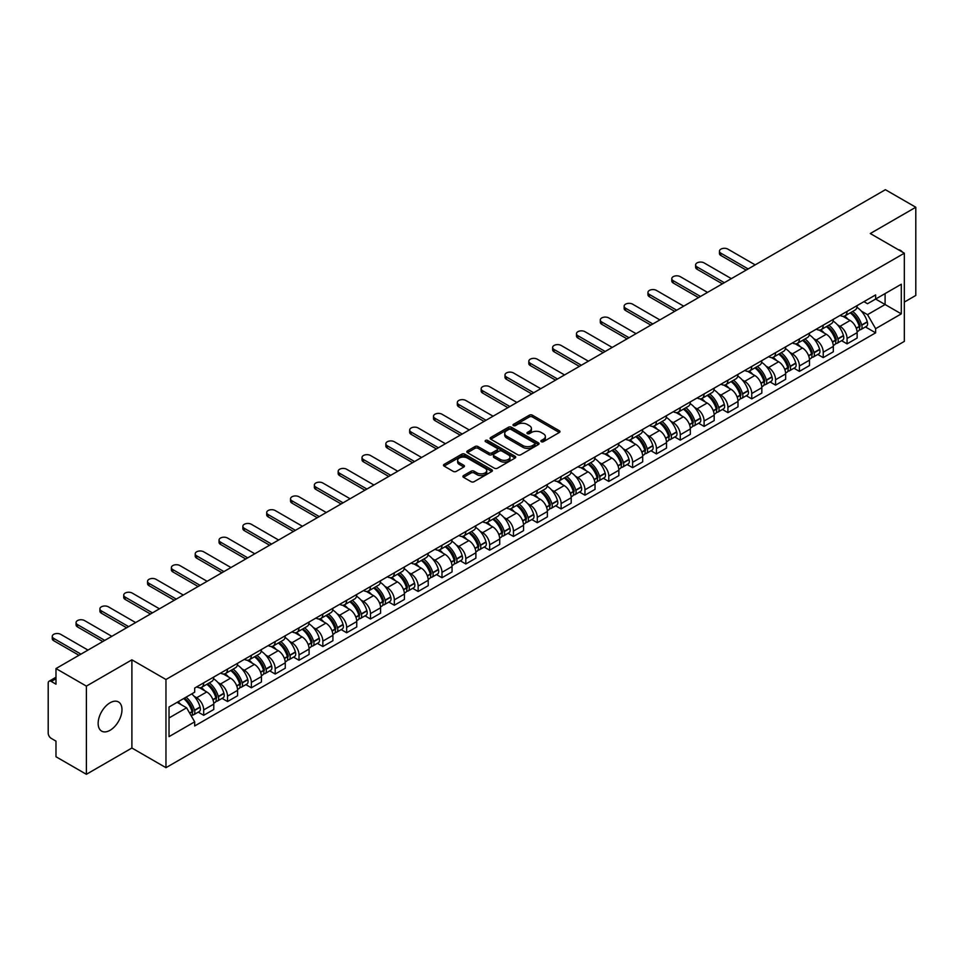 <?xml version="1.0" encoding="UTF-8"?>
<svg xmlns="http://www.w3.org/2000/svg" width="964" height="964" viewBox="0 0 964 964"><rect width="100%" height="100%" fill="white"/><g stroke="black" fill="none" stroke-linecap="round" stroke-linejoin="round"><path stroke-width="1.45" d="M541.31 441.681A1.482 0.856 0 0 0 543.407 441.681L559.337 432.487A2.121 1.229 0 0 0 559.964 431.619A2.121 1.229 0 0 0 559.337 430.751L532.345 415.171A2.121 1.229 0 0 0 529.357 415.171L513.426 424.365A1.482 0.856 0 0 0 512.993 424.967A1.482 0.856 0 0 0 513.426 425.582A1.482 0.856 0 0 0 515.523 425.582L517.584 424.389A6.784 3.916 0 0 1 527.175 424.389L529.429 425.69A6.784 3.916 0 0 1 531.417 428.462A6.784 3.916 0 0 1 529.429 431.221L527.368 432.414A1.482 0.856 0 0 0 526.934 433.029A1.482 0.856 0 0 0 527.368 433.631A1.482 0.856 0 0 0 529.465 433.631L531.526 432.438A6.784 3.916 0 0 1 541.117 432.438L543.371 433.74A6.784 3.916 0 0 1 545.359 436.511A6.784 3.916 0 0 1 543.371 439.283L541.31 440.464A1.482 0.856 0 0 0 540.876 441.078A1.482 0.856 0 0 0 541.31 441.681L541.31 440.464M110.065 730.29A16.846 9.724 120 0 0 121.066 715.445A16.846 9.724 120 0 0 118.488 701.937A16.846 9.724 120 0 0 110.065 702.78A16.846 9.724 120 0 0 99.051 717.626A16.846 9.724 120 0 0 101.642 731.122A16.846 9.724 120 0 0 110.065 730.29M902.34 252.038A16.846 9.724 120 0 0 900.545 250.423A16.846 9.724 120 0 0 898.255 249.676M463.527 475.589A2.121 1.229 0 0 0 462.913 476.457A2.121 1.229 0 0 0 463.527 477.325L471.107 481.687A2.121 1.229 0 0 0 474.107 481.687L491.797 471.48A2.121 1.229 0 0 0 492.411 470.613A2.121 1.229 0 0 0 491.797 469.745L464.805 454.164A2.121 1.229 0 0 0 461.804 454.164L444.115 464.383A2.121 1.229 0 0 0 443.5 465.251A2.121 1.229 0 0 0 444.115 466.106L453.261 471.396A2.121 1.229 0 0 0 456.261 471.396L463.829 467.022A2.121 1.229 0 0 0 464.455 466.154A2.121 1.229 0 0 0 463.829 465.287L459.298 462.672A5.676 3.278 0 0 1 457.635 460.358A5.676 3.278 0 0 1 461.141 457.334A5.676 3.278 0 0 1 467.323 458.045L485.085 468.299A5.676 3.278 0 0 1 486.748 470.613A5.676 3.278 0 0 1 483.241 473.637A5.676 3.278 0 0 1 477.06 472.926L474.107 471.215A2.121 1.229 0 0 0 471.107 471.215L463.527 475.589L463.527 477.325M165.965 679.5L131.899 659.834L86.386 686.115L55.984 668.558L885.398 189.703L915.8 207.248L870.287 233.529L904.34 253.195L165.965 679.5L165.965 767.681L904.34 341.389L904.34 253.195M517.728 454.767A2.121 1.229 0 0 0 520.729 454.767L538.418 444.561A2.121 1.229 0 0 0 539.045 443.693A2.121 1.229 0 0 0 538.418 442.825L511.438 427.245A2.121 1.229 0 0 0 508.438 427.245L490.748 437.463A2.121 1.229 0 0 0 490.122 438.331A2.121 1.229 0 0 0 490.748 439.186L517.728 454.767M486.169 442.006A1.482 0.856 0 0 1 487.676 442.211L487.676 440.452L515.113 456.285A2.121 1.229 0 0 1 515.728 457.153A2.121 1.229 0 0 1 515.113 458.021L497.412 468.227A2.121 1.229 0 0 1 494.424 468.227L467.432 452.646L467.432 450.923A2.121 1.229 0 0 0 466.805 451.791A2.121 1.229 0 0 0 467.432 452.646M467.432 450.923L474.999 446.549A2.121 1.229 0 0 1 477.999 446.549L488.941 452.863A2.121 1.229 0 0 0 491.941 452.863L496.966 449.971A2.121 1.229 0 0 0 497.593 449.103A2.121 1.229 0 0 0 496.966 448.236L485.567 441.657A1.482 0.856 0 0 1 485.133 441.054A1.482 0.856 0 0 1 486.049 440.259A1.482 0.856 0 0 1 487.676 440.452M86.386 686.115L86.386 774.297L55.984 756.752L55.984 741.135L51.261 738.4A4.326 2.494 -120 0 1 48.2 733.11L48.2 683.199A4.326 2.494 -120 0 1 49.092 681.223L55.984 677.246M904.34 302.057L915.8 295.442L915.8 207.248M86.386 774.297L131.899 748.016L165.965 767.681M55.984 668.558L55.984 684.175L51.261 681.44A4.326 2.494 -120 0 0 49.092 681.223M847.067 311.396A9.941 5.736 60 0 1 845.006 315.867L855.092 310.047A9.941 5.736 -120 0 0 857.141 305.576M837.499 324.832L840.042 326.302A9.941 5.736 60 0 1 847.067 338.472L857.141 332.652A9.941 5.736 -120 0 0 850.115 320.482L842.898 316.325M857.141 332.652L857.141 338.039L847.067 343.859L841.596 340.702M845.006 315.867A9.941 5.736 60 0 1 840.114 315.409M847.067 338.472L847.067 343.859M823.232 325.157A9.941 5.736 60 0 1 821.183 329.616L831.257 323.796A9.941 5.736 -120 0 0 833.318 319.337M817.773 354.451L823.232 357.608L833.318 351.788L833.318 346.413A9.941 5.736 -120 0 0 826.293 334.243L819.075 330.074M821.183 329.616A9.941 5.736 60 0 1 816.291 329.17M813.664 338.593L816.207 340.063A9.941 5.736 60 0 1 823.232 352.234L823.232 357.608M799.409 338.918A9.941 5.736 60 0 1 797.349 343.377L807.434 337.557A9.941 5.736 -120 0 0 809.483 333.098M793.938 368.212L799.409 371.369L809.483 365.549L809.483 360.174A9.941 5.736 -120 0 0 802.458 348.004L795.252 343.835M797.349 343.377A9.941 5.736 60 0 1 792.456 342.931M789.841 352.354L792.384 353.824A9.941 5.736 60 0 1 799.409 365.995L799.409 371.369M775.574 352.667A9.941 5.736 60 0 1 773.526 357.138L783.599 351.318A9.941 5.736 -120 0 0 785.66 346.847M770.116 381.973L775.574 385.13L785.66 379.31L785.66 373.924A9.941 5.736 -120 0 0 778.635 361.753L771.417 357.596M773.526 357.138A9.941 5.736 60 0 1 768.633 356.68M766.006 366.115L768.549 367.573A9.941 5.736 60 0 1 775.574 379.744L775.574 385.13M751.751 366.428A9.941 5.736 60 0 1 749.691 370.887L759.777 365.067A9.941 5.736 -120 0 0 761.837 360.608M746.281 395.722L751.751 398.879L761.837 393.059L761.837 387.685A9.941 5.736 -120 0 0 754.8 375.514L747.594 371.345M749.691 370.887A9.941 5.736 60 0 1 744.798 370.441M742.184 379.864L744.726 381.334A9.941 5.736 60 0 1 751.751 393.505L751.751 398.879M727.916 380.19A9.941 5.736 60 0 1 725.868 384.648L735.942 378.828A9.941 5.736 -120 0 0 738.002 374.369M722.458 409.483L727.916 412.64L738.002 406.82L738.002 401.446A9.941 5.736 -120 0 0 730.977 389.275L723.759 385.106M725.868 384.648A9.941 5.736 60 0 1 720.976 384.202M718.349 393.625L720.891 395.095A9.941 5.736 60 0 1 727.916 407.266L727.916 412.64M704.094 393.951A9.941 5.736 60 0 1 702.033 398.409L712.119 392.589A9.941 5.736 -120 0 0 714.179 388.131M698.623 423.244L704.094 426.401L714.179 420.581L714.179 415.195A9.941 5.736 -120 0 0 707.154 403.024L699.936 398.867M702.033 398.409A9.941 5.736 60 0 1 697.141 397.951M694.526 407.386L697.068 408.844A9.941 5.736 60 0 1 704.094 421.015L704.094 426.401M680.259 407.7A9.941 5.736 60 0 1 678.21 412.158L688.284 406.338A9.941 5.736 -120 0 0 690.345 401.88M674.8 436.993L680.271 440.15L690.345 434.33L690.345 428.956A9.941 5.736 -120 0 0 683.319 416.785L676.101 412.616M678.21 412.158A9.941 5.736 60 0 1 673.318 411.712M670.691 421.135L673.234 422.606A9.941 5.736 60 0 1 680.271 434.776L680.271 440.15M656.436 421.461A9.941 5.736 60 0 1 654.375 425.919L664.461 420.099A9.941 5.736 -120 0 0 666.522 415.641M650.965 450.754L656.436 453.911L666.522 448.091L666.522 442.717A9.941 5.736 -120 0 0 659.496 430.547L652.279 426.377M654.375 425.919A9.941 5.736 60 0 1 649.483 425.473M646.868 434.897L649.411 436.367A9.941 5.736 60 0 1 656.436 448.537L656.436 453.911M632.613 435.222A9.941 5.736 60 0 1 630.552 439.68L640.626 433.86A9.941 5.736 -120 0 0 642.687 429.402M627.142 464.515L632.613 467.673L642.687 461.852L642.687 456.466A9.941 5.736 -120 0 0 635.662 444.296L628.444 440.138M630.552 439.68A9.941 5.736 60 0 1 625.66 439.235M623.045 448.658L625.576 450.116A9.941 5.736 60 0 1 632.613 462.286L632.613 467.673M608.778 448.971A9.941 5.736 60 0 1 606.718 453.429L616.803 447.609A9.941 5.736 -120 0 0 618.864 443.151M603.307 478.277L608.778 481.422L618.864 475.601L618.864 470.227A9.941 5.736 -120 0 0 611.839 458.057L604.621 453.887M606.718 453.429A9.941 5.736 60 0 1 601.825 452.984M599.21 462.407L601.753 463.877A9.941 5.736 60 0 1 608.778 476.047L608.778 481.422M584.955 462.732A9.941 5.736 60 0 1 582.895 467.191L592.968 461.37A9.941 5.736 -120 0 0 595.029 456.912M579.485 492.026L584.955 495.183L595.029 489.363L595.029 483.988A9.941 5.736 -120 0 0 588.004 471.818L580.786 467.648M582.895 467.191A9.941 5.736 60 0 1 578.002 466.745M575.388 476.168L577.93 477.638A9.941 5.736 60 0 1 584.955 489.808L584.955 495.183M561.12 476.493A9.941 5.736 60 0 1 559.06 480.952L569.146 475.132A9.941 5.736 -120 0 0 571.206 470.673M555.662 505.787L561.12 508.944L571.206 503.124L571.206 497.737A9.941 5.736 -120 0 0 564.181 485.567L556.963 481.41M559.06 480.952A9.941 5.736 60 0 1 554.167 480.506M551.553 489.929L554.095 491.387A9.941 5.736 60 0 1 561.12 503.557L561.12 508.944M537.297 490.242A9.941 5.736 60 0 1 535.237 494.701L545.323 488.881A9.941 5.736 -120 0 0 547.371 484.422M531.827 519.548L537.297 522.693L547.371 516.873L547.371 511.498A9.941 5.736 -120 0 0 540.346 499.328L533.128 495.159M535.237 494.701A9.941 5.736 60 0 1 530.345 494.255M527.73 503.678L530.272 505.148A9.941 5.736 60 0 1 537.297 517.319L537.297 522.693M513.463 504.003A9.941 5.736 60 0 1 511.402 508.462L521.488 502.642A9.941 5.736 -120 0 0 523.548 498.183M508.004 533.297L513.463 536.454L523.548 530.634L523.548 525.26A9.941 5.736 -120 0 0 516.523 513.089L509.305 508.92M511.402 508.462A9.941 5.736 60 0 1 506.522 508.016M503.895 517.439L506.437 518.909A9.941 5.736 60 0 1 513.463 531.08L513.463 536.454M489.64 517.764A9.941 5.736 60 0 1 487.579 522.223L497.665 516.403A9.941 5.736 -120 0 0 499.714 511.944M484.169 547.058L489.64 550.215L499.714 544.395L499.714 539.009A9.941 5.736 -120 0 0 492.688 526.838L485.482 522.681M487.579 522.223A9.941 5.736 60 0 1 482.687 521.777M480.072 531.2L482.615 532.658A9.941 5.736 60 0 1 489.64 544.829L489.64 550.215M465.805 531.513A9.941 5.736 60 0 1 463.756 535.972L473.83 530.152A9.941 5.736 -120 0 0 475.891 525.693M460.346 560.819L465.805 563.976L475.891 558.156L475.891 552.77A9.941 5.736 -120 0 0 468.866 540.599L461.648 536.43M463.756 535.972A9.941 5.736 60 0 1 458.864 535.526M456.237 544.949L458.78 546.419A9.941 5.736 60 0 1 465.805 558.59L465.805 563.976M441.982 545.275A9.941 5.736 60 0 1 439.921 549.733L450.007 543.913A9.941 5.736 -120 0 0 452.056 539.454M436.511 574.568L441.982 577.725L452.056 571.905L452.056 566.531A9.941 5.736 -120 0 0 445.031 554.36L437.825 550.191M439.921 549.733A9.941 5.736 60 0 1 435.029 549.287M432.414 558.71L434.957 560.18A9.941 5.736 60 0 1 441.982 572.351L441.982 577.725M418.147 559.036A9.941 5.736 60 0 1 416.099 563.494L426.172 557.674A9.941 5.736 -120 0 0 428.233 553.216M412.688 588.329L418.147 591.486L428.233 585.666L428.233 580.28A9.941 5.736 -120 0 0 421.208 568.109L413.99 563.952M416.099 563.494A9.941 5.736 60 0 1 411.206 563.048M408.579 572.471L411.122 573.929A9.941 5.736 60 0 1 418.147 586.1L418.147 591.486M394.324 572.785A9.941 5.736 60 0 1 392.264 577.255L402.349 571.423A9.941 5.736 -120 0 0 404.41 566.965M388.853 602.09L394.324 605.247L404.41 599.427L404.41 594.041A9.941 5.736 -120 0 0 397.373 581.87L390.167 577.701M392.264 577.255A9.941 5.736 60 0 1 387.371 576.797M384.757 586.22L387.299 587.691A9.941 5.736 60 0 1 394.324 599.861L394.324 605.247M370.489 586.546A9.941 5.736 60 0 1 368.441 591.004L378.515 585.184A9.941 5.736 -120 0 0 380.575 580.726M365.031 615.839L370.489 618.996L380.575 613.176L380.575 607.802A9.941 5.736 -120 0 0 373.55 595.632L366.332 591.462M368.441 591.004A9.941 5.736 60 0 1 363.548 590.558M360.922 599.982L363.464 601.452A9.941 5.736 60 0 1 370.489 613.622L370.489 618.996M346.666 600.307A9.941 5.736 60 0 1 344.606 604.765L354.692 598.945A9.941 5.736 -120 0 0 356.752 594.487M341.196 629.6L346.666 632.758L356.752 626.937L356.752 621.551A9.941 5.736 -120 0 0 349.727 609.393L342.509 605.223M344.606 604.765A9.941 5.736 60 0 1 339.714 604.32M337.099 613.743L339.641 615.213A9.941 5.736 60 0 1 346.666 627.371L346.666 632.758M322.844 614.056A9.941 5.736 60 0 1 320.783 618.526L330.857 612.706A9.941 5.736 -120 0 0 332.917 608.236M317.373 643.362L322.844 646.519L332.917 640.699L332.917 635.312A9.941 5.736 -120 0 0 325.892 623.142L318.674 618.972M320.783 618.526A9.941 5.736 60 0 1 315.891 618.069M313.276 627.492L315.806 628.962A9.941 5.736 60 0 1 322.844 641.132L322.844 646.519M299.009 627.817A9.941 5.736 60 0 1 296.948 632.276L307.034 626.455A9.941 5.736 -120 0 0 309.095 621.997M293.538 657.111L299.009 660.268L309.095 654.448L309.095 649.073A9.941 5.736 -120 0 0 302.069 636.903L294.851 632.733M296.948 632.276A9.941 5.736 60 0 1 292.056 631.83M289.441 641.253L291.984 642.723A9.941 5.736 60 0 1 299.009 654.893L299.009 660.268M275.186 641.578A9.941 5.736 60 0 1 273.125 646.037L283.199 640.216A9.941 5.736 -120 0 0 285.26 635.758M269.715 670.872L275.186 674.029L285.26 668.209L285.26 662.834A9.941 5.736 -120 0 0 278.235 650.664L271.017 646.495M273.125 646.037A9.941 5.736 60 0 1 268.233 645.591M265.618 655.014L268.161 656.484A9.941 5.736 60 0 1 275.186 668.654L275.186 674.029M251.351 655.327A9.941 5.736 60 0 1 249.29 659.798L259.376 653.978A9.941 5.736 -120 0 0 261.437 649.507M245.88 684.633L251.351 687.79L261.437 681.97L261.437 676.583A9.941 5.736 -120 0 0 254.412 664.413L247.194 660.256M249.29 659.798A9.941 5.736 60 0 1 244.398 659.34M241.783 668.763L244.326 670.233A9.941 5.736 60 0 1 251.351 682.404L251.351 687.79M227.528 669.088A9.941 5.736 60 0 1 225.468 673.547L235.553 667.727A9.941 5.736 -120 0 0 237.602 663.268M222.057 698.382L227.528 701.539L237.602 695.719L237.602 690.345A9.941 5.736 -120 0 0 230.577 678.174L223.359 674.005M225.468 673.547A9.941 5.736 60 0 1 220.575 673.101M217.96 682.524L220.503 683.994A9.941 5.736 60 0 1 227.528 696.165L227.528 701.539M203.693 682.849A9.941 5.736 60 0 1 201.633 687.308L211.719 681.488A9.941 5.736 -120 0 0 213.779 677.029M198.235 712.143L203.693 715.3L213.779 709.48L213.779 704.106A9.941 5.736 -120 0 0 206.754 691.935L199.536 687.766M201.633 687.308A9.941 5.736 60 0 1 196.74 686.862M194.126 696.285L196.668 697.755A9.941 5.736 60 0 1 203.693 709.926L203.693 715.3M863.937 301.66L867.528 303.732L901.292 284.235L885.097 293.586L885.097 304.528L867.528 314.662L861.322 311.083M169.025 717.951L186.594 707.805L194.68 721.831L169.025 736.641L169.025 707.01L194.68 692.2L194.68 688.055L875.625 294.912L875.625 299.057L901.292 313.866L875.625 328.688L867.528 314.662M901.292 284.235L901.292 313.866M194.68 721.831L194.68 725.976L875.625 332.833L875.625 328.688M131.899 659.834L131.899 748.016M186.594 707.805L177.123 702.334M865.431 326.941L875.625 332.833M541.901 441.886L543.371 441.042A6.784 3.916 0 0 0 545.359 438.271L545.359 436.511M531.417 428.462L531.417 430.221A6.784 3.916 0 0 1 529.429 432.993L527.959 433.836M559.313 432.499L532.345 416.93A2.121 1.229 0 0 0 529.357 416.93L514.017 425.787M538.418 442.825L538.418 444.561L511.438 429.004A2.121 1.229 0 0 0 508.438 429.004L490.772 439.21M534.671 444.296A1.482 0.856 0 0 0 535.104 443.693A1.482 0.856 0 0 0 534.671 443.091L510.98 429.414A1.482 0.856 0 0 0 508.884 429.414L506.715 430.667A6.784 3.916 0 0 0 504.726 433.439A6.784 3.916 0 0 0 506.715 436.21L522.91 445.549A6.784 3.916 0 0 0 532.502 445.549L534.671 444.296L534.671 446.067A1.482 0.856 0 0 0 535.104 445.452L535.104 443.693M504.726 433.439L504.726 435.198A6.784 3.916 0 0 0 506.715 437.969L506.715 436.21M534.671 446.067L532.502 447.32A6.784 3.916 0 0 1 522.91 447.32L506.715 437.969M467.456 452.67L474.999 448.308L474.999 446.549M497.593 449.103L497.593 450.863A2.121 1.229 0 0 1 496.966 451.73L491.941 454.634A2.121 1.229 0 0 1 488.941 454.634L477.999 448.308A2.121 1.229 0 0 0 474.999 448.308M487.676 442.211L515.077 458.033M500.304 459.43A5.676 3.278 0 0 0 506.486 460.129A5.676 3.278 0 0 0 509.98 457.105A5.676 3.278 0 0 0 508.329 454.791L502.063 451.176A2.121 1.229 0 0 0 499.063 451.176L494.038 454.08A2.121 1.229 0 0 0 493.423 454.948A2.121 1.229 0 0 0 494.038 455.815L500.304 459.43L500.304 461.19A5.676 3.278 0 0 0 506.486 461.901A5.676 3.278 0 0 0 509.98 458.876L509.98 457.105M493.423 454.948L493.423 456.707A2.121 1.229 0 0 0 494.038 457.575L494.038 455.815M500.304 461.19L494.038 457.575M486.748 470.613L486.748 472.372A5.676 3.278 0 0 1 483.241 475.397A5.676 3.278 0 0 1 477.06 474.698L474.107 472.987A2.121 1.229 0 0 0 471.107 472.987L463.564 477.337M457.635 460.358L457.635 462.118A5.676 3.278 0 0 0 459.298 464.431L459.298 462.672M463.805 467.034L459.298 464.431M491.761 471.492L464.805 455.924A2.121 1.229 0 0 0 461.804 455.924L444.139 466.13M850.814 312.505A13.604 7.857 60 0 1 850.887 312.553A13.604 7.857 60 0 1 859.84 324.76L859.912 325.037A2.651 1.53 60 0 1 859.502 327.121A2.651 1.53 60 0 1 859.442 327.145M755.186 264.883L727.916 249.146A4.965 2.868 -0 0 0 722.506 248.519A4.965 2.868 -0 0 0 719.445 251.17A4.965 2.868 -0 0 0 720.891 253.195L720.891 255.496A4.965 2.868 180 0 1 719.445 253.46L719.445 251.17M850.224 312.854A16.412 9.483 60 0 1 859.237 326.398L859.322 326.676A5.459 3.145 60 0 1 858.454 330.965L857.104 331.749M859.394 329.76A5.459 3.145 -120 0 0 860.9 329.555A5.459 3.145 -120 0 0 861.768 325.266L861.683 324.988A16.412 9.483 -120 0 0 852.658 311.444M856.936 307.323A16.412 9.483 60 0 1 867.263 321.771L867.335 322.048A5.459 3.145 60 0 1 866.479 326.338L860.9 329.555M746.172 270.089L720.891 255.496M844.621 316.047A16.412 9.483 60 0 1 848.043 319.289M748.16 268.944L720.891 253.195M856.032 319.313L858.129 320.518M826.991 326.266A13.604 7.857 60 0 1 827.052 326.302A13.604 7.857 60 0 1 836.005 338.521L836.089 338.798A2.651 1.53 60 0 1 835.668 340.882A2.651 1.53 60 0 1 835.607 340.907M731.363 278.644L704.094 262.895A4.965 2.868 -0 0 0 698.683 262.28A4.965 2.868 -0 0 0 695.61 264.931A4.965 2.868 -0 0 0 697.068 266.956L697.068 269.245A4.965 2.868 180 0 1 695.61 267.221L695.61 264.931M826.389 326.615A16.412 9.483 60 0 1 835.414 340.159L835.499 340.437A5.459 3.145 60 0 1 834.631 344.714L833.27 345.498M835.559 343.509A5.459 3.145 -120 0 0 837.077 343.305A5.459 3.145 -120 0 0 837.933 339.027L837.861 338.75A16.412 9.483 -120 0 0 828.835 325.193M833.113 321.084A16.412 9.483 60 0 1 843.428 335.52L843.512 335.809A5.459 3.145 60 0 1 842.644 340.087L837.077 343.305M722.349 283.838L697.068 269.245M820.786 329.808A16.412 9.483 60 0 1 824.22 333.05M724.338 282.693L697.068 266.956M832.197 333.074L834.294 334.279M803.157 340.027A13.604 7.857 60 0 1 803.229 340.063A13.604 7.857 60 0 1 812.182 352.27L812.266 352.559A2.651 1.53 60 0 1 811.845 354.632A2.651 1.53 60 0 1 811.784 354.668M707.528 292.393L680.271 276.656A4.965 2.868 -0 0 0 674.848 276.029A4.965 2.868 -0 0 0 671.788 278.68A4.965 2.868 -0 0 0 673.234 280.717L673.234 283.006A4.965 2.868 180 0 1 671.788 280.982L671.788 278.68M802.566 340.364A16.412 9.483 60 0 1 811.58 353.909L811.664 354.198A5.459 3.145 60 0 1 810.808 358.475L809.447 359.259M811.736 357.27A5.459 3.145 -120 0 0 813.242 357.066A5.459 3.145 -120 0 0 814.11 352.788L814.026 352.499A16.412 9.483 -120 0 0 805 338.954M809.278 334.845A16.412 9.483 60 0 1 819.605 349.281L819.689 349.571A5.459 3.145 60 0 1 818.822 353.848L813.242 357.066M698.514 297.599L673.234 283.006M796.963 343.57A16.412 9.483 60 0 1 800.385 346.799M700.503 296.454L673.234 280.717M808.374 346.823L810.471 348.04M779.334 353.776A13.604 7.857 60 0 1 779.394 353.824A13.604 7.857 60 0 1 788.347 366.031L788.432 366.308A2.651 1.53 60 0 1 788.01 368.393A2.651 1.53 60 0 1 787.95 368.429M683.705 306.154L656.436 290.417A4.965 2.868 -0 0 0 651.025 289.79A4.965 2.868 -0 0 0 647.953 292.441A4.965 2.868 -0 0 0 649.411 294.466L649.411 296.767A4.965 2.868 180 0 1 647.953 294.731L647.953 292.441M778.731 354.125A16.412 9.483 60 0 1 787.757 367.67L787.841 367.947A5.459 3.145 60 0 1 786.973 372.237L785.624 373.02M787.901 371.032A5.459 3.145 -120 0 0 789.42 370.827A5.459 3.145 -120 0 0 790.275 366.537L790.203 366.26A16.412 9.483 -120 0 0 781.177 352.716M785.455 348.594A16.412 9.483 60 0 1 795.77 363.042L795.854 363.32A5.459 3.145 60 0 1 794.999 367.609L789.42 370.827M674.692 311.36L649.411 296.767M773.14 357.319A16.412 9.483 60 0 1 776.562 360.56M676.68 310.215L649.411 294.466M784.539 360.584L786.636 361.789M755.499 367.537A13.604 7.857 60 0 1 755.571 367.573A13.604 7.857 60 0 1 764.524 379.792L764.609 380.069A2.651 1.53 60 0 1 764.187 382.154A2.651 1.53 60 0 1 764.127 382.178M659.87 319.915L632.613 304.166A4.965 2.868 -0 0 0 627.19 303.552A4.965 2.868 -0 0 0 624.13 306.203A4.965 2.868 -0 0 0 625.576 308.227L625.576 310.516A4.965 2.868 180 0 1 624.13 308.492L624.13 306.203M754.908 367.887A16.412 9.483 60 0 1 763.922 381.431L764.006 381.708A5.459 3.145 60 0 1 763.151 385.998L761.789 386.769M764.078 384.781A5.459 3.145 -120 0 0 765.585 384.576A5.459 3.145 -120 0 0 766.452 380.298L766.368 380.021A16.412 9.483 -120 0 0 757.355 366.465M761.62 362.356A16.412 9.483 60 0 1 771.947 376.791L772.031 377.081A5.459 3.145 60 0 1 771.164 381.358L765.585 384.576M650.857 325.109L625.576 310.516M749.305 371.08A16.412 9.483 60 0 1 752.739 374.321M652.845 323.964L625.576 308.227M760.716 374.345L762.813 375.55M731.676 381.298A13.604 7.857 60 0 1 731.736 381.334A13.604 7.857 60 0 1 740.689 393.541L740.774 393.83A2.651 1.53 60 0 1 740.352 395.903A2.651 1.53 60 0 1 740.292 395.939M636.047 333.664L608.778 317.927A4.965 2.868 -0 0 0 603.368 317.301A4.965 2.868 -0 0 0 600.295 319.952A4.965 2.868 -0 0 0 601.753 321.988L601.753 324.278A4.965 2.868 180 0 1 600.295 322.253L600.295 319.952M731.074 381.636A16.412 9.483 60 0 1 740.099 395.18L740.183 395.469A5.459 3.145 60 0 1 739.316 399.747L737.966 400.53M740.256 398.542A5.459 3.145 -120 0 0 741.762 398.337A5.459 3.145 -120 0 0 742.617 394.059L742.545 393.77A16.412 9.483 -120 0 0 733.52 380.226M737.797 376.117A16.412 9.483 60 0 1 748.112 390.553L748.197 390.842A5.459 3.145 60 0 1 747.341 395.12L741.762 398.337M627.034 338.87L601.753 324.278M725.482 384.841A16.412 9.483 60 0 1 728.904 388.07M629.022 337.725L601.753 321.988M736.894 388.094L738.978 389.311M707.841 395.047A13.604 7.857 60 0 1 707.913 395.095A13.604 7.857 60 0 1 716.867 407.302L716.951 407.591A2.651 1.53 60 0 1 716.529 409.664A2.651 1.53 60 0 1 716.469 409.7M612.212 347.426L584.955 331.688A4.965 2.868 -0 0 0 579.533 331.062A4.965 2.868 -0 0 0 576.472 333.713A4.965 2.868 -0 0 0 577.93 335.737L577.93 338.039A4.965 2.868 180 0 1 576.472 336.002L576.472 333.713M707.251 395.397A16.412 9.483 60 0 1 716.276 408.941L716.348 409.218A5.459 3.145 60 0 1 715.493 413.508L714.131 414.291M716.421 412.303A5.459 3.145 -120 0 0 717.927 412.098A5.459 3.145 -120 0 0 718.795 407.808L718.71 407.531A16.412 9.483 -120 0 0 709.697 393.987M713.963 389.866A16.412 9.483 60 0 1 724.289 404.314L724.374 404.591A5.459 3.145 60 0 1 723.506 408.881L717.927 412.098M603.199 352.631L577.93 338.039M701.647 398.602A16.412 9.483 60 0 1 705.082 401.831M605.187 351.486L577.93 335.737M713.059 401.855L715.155 403.06M684.018 408.808A13.604 7.857 60 0 1 684.079 408.844A13.604 7.857 60 0 1 693.044 421.063L693.116 421.34A2.651 1.53 60 0 1 692.706 423.425A2.651 1.53 60 0 1 692.646 423.449M588.389 361.187L561.12 345.437A4.965 2.868 -0 0 0 555.71 344.823A4.965 2.868 -0 0 0 552.637 347.474A4.965 2.868 -0 0 0 554.095 349.498L554.095 351.788A4.965 2.868 180 0 1 552.637 349.763L552.637 347.474M683.416 409.158A16.412 9.483 60 0 1 692.441 422.702L692.526 422.979A5.459 3.145 60 0 1 691.658 427.269L690.308 428.052M692.598 426.052A5.459 3.145 -120 0 0 694.104 425.847A5.459 3.145 -120 0 0 694.972 421.569L694.887 421.292A16.412 9.483 -120 0 0 685.862 407.748M690.14 403.627A16.412 9.483 60 0 1 700.466 418.075L700.539 418.352A5.459 3.145 60 0 1 699.683 422.63L694.104 425.847M579.376 366.38L554.095 351.788M677.825 412.351A16.412 9.483 60 0 1 681.247 415.592M581.364 365.236L554.095 349.498M689.236 415.617L691.321 416.822M660.183 422.569A13.604 7.857 60 0 1 660.256 422.606A13.604 7.857 60 0 1 669.209 434.812L669.293 435.101A2.651 1.53 60 0 1 668.871 437.174A2.651 1.53 60 0 1 668.811 437.21M564.555 374.936L537.297 359.198A4.965 2.868 -0 0 0 531.875 358.572A4.965 2.868 -0 0 0 528.814 361.223A4.965 2.868 -0 0 0 530.272 363.259L530.272 365.549A4.965 2.868 180 0 1 528.814 363.524L528.814 361.223M659.593 422.907A16.412 9.483 60 0 1 668.618 436.451L668.691 436.74A5.459 3.145 60 0 1 667.835 441.018L666.473 441.801M668.763 439.813A5.459 3.145 -120 0 0 670.281 439.608A5.459 3.145 -120 0 0 671.137 435.33L671.052 435.041A16.412 9.483 -120 0 0 662.039 421.497M666.317 417.388A16.412 9.483 60 0 1 676.632 431.824L676.716 432.113A5.459 3.145 60 0 1 675.848 436.391L670.281 439.608M555.541 380.141L530.272 365.549M653.99 426.112A16.412 9.483 60 0 1 657.424 429.342M557.529 378.997L530.272 363.259M665.401 429.366L667.498 430.583M636.361 436.318A13.604 7.857 60 0 1 636.421 436.367A13.604 7.857 60 0 1 645.386 448.573L645.458 448.863A2.651 1.53 60 0 1 645.049 450.935A2.651 1.53 60 0 1 644.988 450.971M540.732 388.697L513.463 372.96A4.965 2.868 -0 0 0 508.052 372.333A4.965 2.868 -0 0 0 504.979 374.984A4.965 2.868 -0 0 0 506.437 377.008L506.437 379.31A4.965 2.868 180 0 1 504.979 377.273L504.979 374.984M635.758 436.668A16.412 9.483 60 0 1 644.783 450.212L644.868 450.501A5.459 3.145 60 0 1 644 454.779L642.651 455.562M644.94 453.574A5.459 3.145 -120 0 0 646.446 453.369A5.459 3.145 -120 0 0 647.314 449.079L647.23 448.802A16.412 9.483 -120 0 0 638.204 435.258M642.482 431.137A16.412 9.483 60 0 1 652.809 445.585L652.881 445.862A5.459 3.145 60 0 1 652.026 450.152L646.446 453.369M531.718 393.902L506.437 379.31M630.167 439.873A16.412 9.483 60 0 1 633.589 443.103M533.707 392.758L506.437 377.008M641.578 443.127L643.663 444.332M612.526 450.08A13.604 7.857 60 0 1 612.598 450.116A13.604 7.857 60 0 1 621.551 462.334L621.635 462.612A2.651 1.53 60 0 1 621.214 464.696A2.651 1.53 60 0 1 621.153 464.72M516.897 402.458L489.64 386.709A4.965 2.868 -0 0 0 484.217 386.094A4.965 2.868 -0 0 0 481.157 388.745A4.965 2.868 -0 0 0 482.615 390.769L482.615 393.059A4.965 2.868 180 0 1 481.157 391.035L481.157 388.745M611.935 450.429A16.412 9.483 60 0 1 620.961 463.973L621.033 464.25A5.459 3.145 60 0 1 620.177 468.54L618.816 469.323M621.105 467.323A5.459 3.145 -120 0 0 622.624 467.118A5.459 3.145 -120 0 0 623.479 462.841L623.395 462.563A16.412 9.483 -120 0 0 614.381 449.019M618.659 444.898A16.412 9.483 60 0 1 628.974 459.346L629.058 459.623A5.459 3.145 60 0 1 628.191 463.901L622.624 467.118M507.895 407.664L482.615 393.059M606.332 453.622A16.412 9.483 60 0 1 609.766 456.864M509.872 406.507L482.615 390.769M617.743 456.888L619.84 458.093M588.703 463.841A13.604 7.857 60 0 1 588.775 463.877A13.604 7.857 60 0 1 597.728 476.096L597.801 476.373A2.651 1.53 60 0 1 597.391 478.445A2.651 1.53 60 0 1 597.331 478.481M493.074 416.207L465.805 400.47A4.965 2.868 -0 0 0 460.394 399.855A4.965 2.868 -0 0 0 457.322 402.494A4.965 2.868 -0 0 0 458.78 404.531L458.78 406.82A4.965 2.868 180 0 1 457.322 404.796L457.322 402.494M588.1 464.178A16.412 9.483 60 0 1 597.126 477.722L597.21 478.011A5.459 3.145 60 0 1 596.342 482.289L594.993 483.072M597.282 481.084A5.459 3.145 -120 0 0 598.789 480.879A5.459 3.145 -120 0 0 599.656 476.602L599.572 476.312A16.412 9.483 -120 0 0 590.546 462.768M594.824 458.659A16.412 9.483 60 0 1 605.151 473.095L605.223 473.384A5.459 3.145 60 0 1 604.368 477.662L598.789 480.879M484.061 421.413L458.78 406.82M582.509 467.383A16.412 9.483 60 0 1 585.931 470.613M486.049 420.268L458.78 404.531M593.92 470.637L596.005 471.854M564.868 477.59A13.604 7.857 60 0 1 564.94 477.638A13.604 7.857 60 0 1 573.893 489.845L573.978 490.134A2.651 1.53 60 0 1 573.556 492.206A2.651 1.53 60 0 1 573.496 492.243M469.239 429.968L441.982 414.231A4.965 2.868 -0 0 0 436.572 413.604A4.965 2.868 -0 0 0 433.499 416.255A4.965 2.868 -0 0 0 434.957 418.28L434.957 420.581A4.965 2.868 180 0 1 433.499 418.545L433.499 416.255M564.277 477.939A16.412 9.483 60 0 1 573.303 491.483L573.375 491.773A5.459 3.145 60 0 1 572.52 496.05L571.158 496.834M573.447 494.845A5.459 3.145 -120 0 0 574.966 494.64A5.459 3.145 -120 0 0 575.821 490.351L575.749 490.074A16.412 9.483 -120 0 0 566.724 476.529M571.001 472.408A16.412 9.483 60 0 1 581.316 486.856L581.4 487.133A5.459 3.145 60 0 1 580.533 491.423L574.966 494.64M460.238 435.174L434.957 420.581M558.674 481.144A16.412 9.483 60 0 1 562.108 484.374M462.214 434.029L434.957 418.28M570.086 484.398L572.182 485.603M541.045 491.351A13.604 7.857 60 0 1 541.117 491.387A13.604 7.857 60 0 1 550.07 503.606L550.143 503.883A2.651 1.53 60 0 1 549.733 505.967A2.651 1.53 60 0 1 549.673 505.992M445.416 443.729L418.147 427.98A4.965 2.868 -0 0 0 412.737 427.365A4.965 2.868 -0 0 0 409.676 430.016A4.965 2.868 -0 0 0 411.122 432.041L411.122 434.33A4.965 2.868 180 0 1 409.676 432.306L409.676 430.016M540.455 491.7A16.412 9.483 60 0 1 549.468 505.244L549.552 505.522A5.459 3.145 60 0 1 548.685 509.811L547.335 510.595M549.625 508.606A5.459 3.145 -120 0 0 551.131 508.402A5.459 3.145 -120 0 0 551.998 504.112L551.914 503.835A16.412 9.483 -120 0 0 542.889 490.29M547.166 486.169A16.412 9.483 60 0 1 557.493 500.617L557.566 500.894A5.459 3.145 60 0 1 556.71 505.172L551.131 508.402M436.403 448.935L411.122 434.33M534.851 494.894A16.412 9.483 60 0 1 538.274 498.135M438.391 447.778L411.122 432.041M546.263 498.159L548.347 499.364M517.21 505.112A13.604 7.857 60 0 1 517.282 505.148A13.604 7.857 60 0 1 526.236 517.367L526.32 517.644A2.651 1.53 60 0 1 525.898 519.716A2.651 1.53 60 0 1 525.838 519.753M421.593 457.478L394.324 441.741A4.965 2.868 -0 0 0 388.914 441.126A4.965 2.868 -0 0 0 385.841 443.765A4.965 2.868 -0 0 0 387.299 445.802L387.299 448.091A4.965 2.868 180 0 1 385.841 446.067L385.841 443.765M516.62 505.449A16.412 9.483 60 0 1 525.645 518.994L525.717 519.283A5.459 3.145 60 0 1 524.862 523.56L523.5 524.344M525.79 522.355A5.459 3.145 -120 0 0 527.308 522.151A5.459 3.145 -120 0 0 528.164 517.873L528.091 517.584A16.412 9.483 -120 0 0 519.066 504.039M523.344 499.93A16.412 9.483 60 0 1 533.658 514.366L533.743 514.656A5.459 3.145 60 0 1 532.875 518.933L527.308 522.151M412.58 462.684L387.299 448.091M511.016 508.655A16.412 9.483 60 0 1 514.451 511.896M414.556 461.539L387.299 445.802M522.428 511.908L524.524 513.125M493.387 518.873A13.604 7.857 60 0 1 493.46 518.909A13.604 7.857 60 0 1 502.413 531.116L502.485 531.405A2.651 1.53 60 0 1 502.075 533.478A2.651 1.53 60 0 1 502.015 533.514M397.758 471.239L370.489 455.502A4.965 2.868 -0 0 0 365.079 454.875A4.965 2.868 -0 0 0 362.018 457.526A4.965 2.868 -0 0 0 363.464 459.551L363.464 461.852A4.965 2.868 180 0 1 362.018 459.816L362.018 457.526M492.797 519.21A16.412 9.483 60 0 1 501.81 532.755L501.895 533.044A5.459 3.145 60 0 1 501.027 537.322L499.677 538.105M501.967 536.117A5.459 3.145 -120 0 0 503.473 535.912A5.459 3.145 -120 0 0 504.341 531.622L504.256 531.345A16.412 9.483 -120 0 0 495.231 517.801M499.509 513.679A16.412 9.483 60 0 1 509.836 528.127L509.908 528.405A5.459 3.145 60 0 1 509.052 532.694L503.473 535.912M388.745 476.445L363.464 461.852M487.194 522.416A16.412 9.483 60 0 1 490.616 525.645M390.733 475.3L363.464 459.551M498.605 525.669L500.702 526.874M469.564 532.622A13.604 7.857 60 0 1 469.625 532.658A13.604 7.857 60 0 1 478.578 544.877L478.662 545.154A2.651 1.53 60 0 1 478.24 547.239A2.651 1.53 60 0 1 478.18 547.263M373.936 485L346.666 469.263A4.965 2.868 -0 0 0 341.256 468.637A4.965 2.868 -0 0 0 338.183 471.288A4.965 2.868 -0 0 0 339.641 473.312L339.641 475.601A4.965 2.868 180 0 1 338.183 473.577L338.183 471.288M468.962 532.971A16.412 9.483 60 0 1 477.987 546.516L478.072 546.793A5.459 3.145 60 0 1 477.204 551.083L475.842 551.866M478.132 549.878A5.459 3.145 -120 0 0 479.65 549.673A5.459 3.145 -120 0 0 480.506 545.383L480.434 545.106A16.412 9.483 -120 0 0 471.408 531.562M475.686 527.441A16.412 9.483 60 0 1 486.001 541.889L486.085 542.166A5.459 3.145 60 0 1 485.229 546.443L479.65 549.673M364.922 490.206L339.641 475.601M463.359 536.165A16.412 9.483 60 0 1 466.793 539.406M366.91 489.049L339.641 473.312M474.77 539.43L476.867 540.635M445.729 546.383A13.604 7.857 60 0 1 445.802 546.419A13.604 7.857 60 0 1 454.755 558.638L454.839 558.915A2.651 1.53 60 0 1 454.418 560.988A2.651 1.53 60 0 1 454.357 561.024M350.101 498.75L322.844 483.012A4.965 2.868 -0 0 0 317.421 482.398A4.965 2.868 -0 0 0 314.36 485.049A4.965 2.868 -0 0 0 315.806 487.073L315.806 489.363A4.965 2.868 180 0 1 314.36 487.338L314.36 485.049M445.139 546.721A16.412 9.483 60 0 1 454.152 560.277L454.237 560.554A5.459 3.145 60 0 1 453.381 564.832L452.02 565.615M454.309 563.627A5.459 3.145 -120 0 0 455.815 563.422A5.459 3.145 -120 0 0 456.683 559.144L456.599 558.855A16.412 9.483 -120 0 0 447.585 545.311M451.851 541.202A16.412 9.483 60 0 1 462.178 555.638L462.262 555.927A5.459 3.145 60 0 1 461.394 560.205L455.815 563.422M341.087 503.955L315.806 489.363M439.536 549.926A16.412 9.483 60 0 1 442.97 553.167M343.076 502.81L315.806 487.073M450.947 553.179L453.044 554.396M421.907 560.144A13.604 7.857 60 0 1 421.967 560.18A13.604 7.857 60 0 1 430.92 572.387L431.004 572.676A2.651 1.53 60 0 1 430.583 574.749A2.651 1.53 60 0 1 430.522 574.785M326.278 512.511L299.009 496.773A4.965 2.868 -0 0 0 293.598 496.147A4.965 2.868 -0 0 0 290.526 498.798A4.965 2.868 -0 0 0 291.984 500.834L291.984 503.124A4.965 2.868 180 0 1 290.526 501.087L290.526 498.798M421.304 560.482A16.412 9.483 60 0 1 430.33 574.026L430.414 574.315A5.459 3.145 60 0 1 429.546 578.593L428.197 579.376M430.486 577.388A5.459 3.145 -120 0 0 431.993 577.183A5.459 3.145 -120 0 0 432.848 572.905L432.776 572.616A16.412 9.483 -120 0 0 423.75 559.072M428.028 554.951A16.412 9.483 60 0 1 438.343 569.399L438.427 569.676A5.459 3.145 60 0 1 437.572 573.966L431.993 577.183M317.264 517.716L291.984 503.124M415.713 563.687A16.412 9.483 60 0 1 419.135 566.916M319.253 516.571L291.984 500.834M427.112 566.94L429.209 568.145M398.072 573.893A13.604 7.857 60 0 1 398.144 573.929A13.604 7.857 60 0 1 407.097 586.148L407.182 586.425A2.651 1.53 60 0 1 406.76 588.51A2.651 1.53 60 0 1 406.7 588.534M302.443 526.272L275.186 510.534A4.965 2.868 -0 0 0 269.763 509.908A4.965 2.868 -0 0 0 266.703 512.559A4.965 2.868 -0 0 0 268.161 514.583L268.161 516.873A4.965 2.868 180 0 1 266.703 514.848L266.703 512.559M397.481 574.243A16.412 9.483 60 0 1 406.495 587.787L406.579 588.064A5.459 3.145 60 0 1 405.724 592.354L404.362 593.137M406.651 591.149A5.459 3.145 -120 0 0 408.158 590.944A5.459 3.145 -120 0 0 409.025 586.654L408.941 586.377A16.412 9.483 -120 0 0 399.927 572.833M404.193 568.712A16.412 9.483 60 0 1 414.52 583.16L414.604 583.437A5.459 3.145 60 0 1 413.737 587.715L408.158 590.944M293.43 531.477L268.161 516.873M391.878 577.436A16.412 9.483 60 0 1 395.312 580.677M295.418 530.321L268.161 514.583M403.289 580.702L405.386 581.907M374.249 587.654A13.604 7.857 60 0 1 374.309 587.691A13.604 7.857 60 0 1 383.262 599.909L383.347 600.186A2.651 1.53 60 0 1 382.925 602.259A2.651 1.53 60 0 1 382.877 602.295M278.62 540.033L251.351 524.283A4.965 2.868 -0 0 0 245.941 523.669A4.965 2.868 -0 0 0 242.868 526.32A4.965 2.868 -0 0 0 244.326 528.344L244.326 530.634A4.965 2.868 180 0 1 242.868 528.609L242.868 526.32M373.646 587.992A16.412 9.483 60 0 1 382.672 601.548L382.756 601.825A5.459 3.145 60 0 1 381.889 606.103L380.539 606.886M382.829 604.898A5.459 3.145 -120 0 0 384.335 604.693A5.459 3.145 -120 0 0 385.19 600.415L385.118 600.126A16.412 9.483 -120 0 0 376.093 586.582M380.37 582.473A16.412 9.483 60 0 1 390.697 596.909L390.769 597.198A5.459 3.145 60 0 1 389.914 601.476L384.335 604.693M269.607 545.226L244.326 530.634M368.055 591.197A16.412 9.483 60 0 1 371.477 594.439M271.595 544.082L244.326 528.344M379.467 594.451L381.551 595.668M350.414 601.416A13.604 7.857 60 0 1 350.486 601.452A13.604 7.857 60 0 1 359.439 613.658L359.524 613.947A2.651 1.53 60 0 1 359.102 616.02A2.651 1.53 60 0 1 359.042 616.056M254.785 553.782L227.528 538.045A4.965 2.868 -0 0 0 222.106 537.418A4.965 2.868 -0 0 0 219.045 540.069A4.965 2.868 -0 0 0 220.503 542.105L220.503 544.395A4.965 2.868 180 0 1 219.045 542.371L219.045 540.069M349.824 601.753A16.412 9.483 60 0 1 358.849 615.297L358.921 615.586A5.459 3.145 60 0 1 358.066 619.864L356.704 620.647M358.994 618.659A5.459 3.145 -120 0 0 360.512 618.454A5.459 3.145 -120 0 0 361.367 614.176L361.283 613.887A16.412 9.483 -120 0 0 352.27 600.343M356.547 596.222A16.412 9.483 60 0 1 366.862 610.67L366.947 610.947A5.459 3.145 60 0 1 366.079 615.237L360.512 618.454M245.772 558.987L220.503 544.395M344.22 604.958A16.412 9.483 60 0 1 347.655 608.188M247.76 557.843L220.503 542.105M355.632 608.212L357.728 609.417M326.591 615.165A13.604 7.857 60 0 1 326.651 615.213A13.604 7.857 60 0 1 335.617 627.419L335.689 627.697A2.651 1.53 60 0 1 335.279 629.781A2.651 1.53 60 0 1 335.219 629.805M230.962 567.543L203.693 551.806A4.965 2.868 -0 0 0 198.283 551.179A4.965 2.868 -0 0 0 195.21 553.83A4.965 2.868 -0 0 0 196.668 555.854L196.668 558.156A4.965 2.868 180 0 1 195.21 556.12L195.21 553.83M325.989 615.514A16.412 9.483 60 0 1 335.014 629.058L335.098 629.335A5.459 3.145 60 0 1 334.231 633.625L332.881 634.408M335.171 632.42A5.459 3.145 -120 0 0 336.677 632.215A5.459 3.145 -120 0 0 337.545 627.926L337.46 627.648A16.412 9.483 -120 0 0 328.435 614.104M332.713 609.983A16.412 9.483 60 0 1 343.039 624.431L343.112 624.708A5.459 3.145 60 0 1 342.256 628.998L336.677 632.215M221.949 572.749L196.668 558.156M320.397 618.707A16.412 9.483 60 0 1 323.82 621.949M223.937 571.604L196.668 555.854M331.809 621.973L333.893 623.178M302.756 628.926A13.604 7.857 60 0 1 302.829 628.962A13.604 7.857 60 0 1 311.782 641.181L311.866 641.458A2.651 1.53 60 0 1 311.444 643.53A2.651 1.53 60 0 1 311.384 643.566M207.127 581.304L179.87 565.555A4.965 2.868 -0 0 0 174.448 564.94A4.965 2.868 -0 0 0 171.387 567.591A4.965 2.868 -0 0 0 172.845 569.616L172.845 571.905A4.965 2.868 180 0 1 171.387 569.881L171.387 567.591M302.166 629.263A16.412 9.483 60 0 1 311.191 642.819L311.264 643.096A5.459 3.145 60 0 1 310.408 647.374L309.046 648.157M311.336 646.169A5.459 3.145 -120 0 0 312.854 645.964A5.459 3.145 -120 0 0 313.71 641.687L313.625 641.409A16.412 9.483 -120 0 0 304.612 627.853M308.89 623.744A16.412 9.483 60 0 1 319.204 638.18L319.289 638.469A5.459 3.145 60 0 1 318.421 642.747L312.854 645.964M198.114 586.498L172.845 571.905M296.563 632.468A16.412 9.483 60 0 1 299.997 635.71M200.102 585.353L172.845 569.616M307.974 635.734L310.071 636.939M278.933 642.687A13.604 7.857 60 0 1 279.006 642.723A13.604 7.857 60 0 1 287.959 654.93L288.031 655.219A2.651 1.53 60 0 1 287.621 657.291A2.651 1.53 60 0 1 287.561 657.327M183.305 595.053L156.035 579.316A4.965 2.868 -0 0 0 150.625 578.689A4.965 2.868 -0 0 0 147.552 581.34A4.965 2.868 -0 0 0 149.01 583.377L149.01 585.666A4.965 2.868 180 0 1 147.552 583.642L147.552 581.34M278.331 643.024A16.412 9.483 60 0 1 287.356 656.568L287.441 656.858A5.459 3.145 60 0 1 286.573 661.135L285.224 661.919M287.513 659.93A5.459 3.145 -120 0 0 289.019 659.725A5.459 3.145 -120 0 0 289.887 655.448L289.803 655.159A16.412 9.483 -120 0 0 280.777 641.614M285.055 637.493A16.412 9.483 60 0 1 295.382 651.941L295.454 652.218A5.459 3.145 60 0 1 294.598 656.508L289.019 659.725M174.291 600.259L149.01 585.666M272.74 646.229A16.412 9.483 60 0 1 276.162 649.459M176.279 599.114L149.01 583.377M284.151 649.483L286.236 650.688M255.099 656.436A13.604 7.857 60 0 1 255.171 656.484A13.604 7.857 60 0 1 264.124 668.691L264.208 668.968A2.651 1.53 60 0 1 263.787 671.052A2.651 1.53 60 0 1 263.726 671.077M159.47 608.814L132.213 593.077A4.965 2.868 -0 0 0 126.79 592.45A4.965 2.868 -0 0 0 123.729 595.101A4.965 2.868 -0 0 0 125.187 597.126L125.187 599.427A4.965 2.868 180 0 1 123.729 597.391L123.729 595.101M254.508 656.785A16.412 9.483 60 0 1 263.534 670.329L263.606 670.607A5.459 3.145 60 0 1 262.75 674.896L261.389 675.68M263.678 673.691A5.459 3.145 -120 0 0 265.196 673.487A5.459 3.145 -120 0 0 266.052 669.197L265.98 668.92A16.412 9.483 -120 0 0 256.954 655.375M261.232 651.254A16.412 9.483 60 0 1 271.547 665.702L271.631 665.979A5.459 3.145 60 0 1 270.764 670.269L265.196 673.487M150.468 614.02L125.187 599.427M248.905 659.979A16.412 9.483 60 0 1 252.339 663.22M152.445 612.875L125.187 597.126M260.316 663.244L262.413 664.449M231.276 670.197A13.604 7.857 60 0 1 231.348 670.233A13.604 7.857 60 0 1 240.301 682.452L240.373 682.729A2.651 1.53 60 0 1 239.964 684.814A2.651 1.53 60 0 1 239.903 684.838M135.647 622.575L108.378 606.826A4.965 2.868 -0 0 0 102.967 606.211A4.965 2.868 -0 0 0 99.907 608.862A4.965 2.868 -0 0 0 101.353 610.887L101.353 613.176A4.965 2.868 180 0 1 99.907 611.152L99.907 608.862M230.685 670.546A16.412 9.483 60 0 1 239.699 684.091L239.783 684.368A5.459 3.145 60 0 1 238.915 688.645L237.566 689.429M239.855 687.44A5.459 3.145 -120 0 0 241.362 687.236A5.459 3.145 -120 0 0 242.229 682.958L242.145 682.681A16.412 9.483 -120 0 0 233.119 669.124M237.397 665.015A16.412 9.483 60 0 1 247.724 679.451L247.796 679.741A5.459 3.145 60 0 1 246.941 684.018L241.362 687.236M126.633 627.769L101.353 613.176M225.082 673.74A16.412 9.483 60 0 1 228.504 676.981M128.622 626.624L101.353 610.887M236.493 677.005L238.578 678.21M207.441 683.958A13.604 7.857 60 0 1 207.513 683.994A13.604 7.857 60 0 1 216.466 696.201L216.551 696.49A2.651 1.53 60 0 1 216.129 698.563A2.651 1.53 60 0 1 216.069 698.599M111.824 636.324L84.555 620.587A4.965 2.868 -0 0 0 79.144 619.96A4.965 2.868 -0 0 0 76.072 622.611A4.965 2.868 -0 0 0 77.53 624.648L77.53 626.937A4.965 2.868 180 0 1 76.072 624.913L76.072 622.611M206.85 684.295A16.412 9.483 60 0 1 215.876 697.84L215.948 698.129A5.459 3.145 60 0 1 215.093 702.407L213.731 703.19M216.02 701.202A5.459 3.145 -120 0 0 217.539 700.997A5.459 3.145 -120 0 0 218.394 696.719L218.322 696.43A16.412 9.483 -120 0 0 209.296 682.886M213.574 678.776A16.412 9.483 60 0 1 223.889 693.212L223.973 693.502A5.459 3.145 60 0 1 223.106 697.779L217.539 700.997M102.811 641.53L77.53 626.937M201.247 687.501A16.412 9.483 60 0 1 204.681 690.73M104.787 640.385L77.53 624.648M212.658 690.754L214.755 691.971M184.353 698.165A13.604 7.857 60 0 1 192.643 709.962L192.716 710.239A2.651 1.53 60 0 1 192.306 712.324A2.651 1.53 60 0 1 192.246 712.36M87.989 650.085L60.72 634.348A4.965 2.868 -0 0 0 55.309 633.722A4.965 2.868 -0 0 0 52.249 636.373A4.965 2.868 -0 0 0 53.695 638.397L53.695 640.699A4.965 2.868 180 0 1 52.249 638.662L52.249 636.373M183.666 698.563A16.412 9.483 60 0 1 192.041 711.601L192.125 711.878A5.459 3.145 60 0 1 191.378 716.095M192.198 714.963A5.459 3.145 -120 0 0 193.704 714.758A5.459 3.145 -120 0 0 194.571 710.468L194.487 710.191A16.412 9.483 -120 0 0 186.1 697.153M191.679 693.923A16.412 9.483 60 0 1 200.066 706.974L200.138 707.251A5.459 3.145 60 0 1 199.283 711.54L193.704 714.758M78.976 655.291L53.695 640.699M178.087 701.78A16.412 9.483 60 0 1 180.846 704.491M80.964 654.146L53.695 638.397M188.836 704.515L190.932 705.72M227.528 696.165L237.602 690.345M251.351 682.404L261.437 676.583M275.186 668.654L285.26 662.834M299.009 654.893L309.095 649.073M322.844 641.132L332.917 635.312M346.666 627.371L356.752 621.551M370.489 613.622L380.575 607.802M394.324 599.861L404.41 594.041M418.147 586.1L428.233 580.28M441.982 572.351L452.056 566.531M465.805 558.59L475.891 552.77M489.64 544.829L499.714 539.009M513.463 531.08L523.548 525.26M537.297 517.319L547.371 511.498M561.12 503.557L571.206 497.737M584.955 489.808L595.029 483.988M608.778 476.047L618.864 470.227M632.613 462.286L642.687 456.466M656.436 448.537L666.522 442.717M680.271 434.776L690.345 428.956M704.094 421.015L714.179 415.195M727.916 407.266L738.002 401.446M751.751 393.505L761.837 387.685M775.574 379.744L785.66 373.924M799.409 365.995L809.483 360.174M823.232 352.234L833.318 346.413M203.693 709.926L213.779 704.106M196.668 697.755L206.754 691.935M220.503 683.994L230.577 678.174M244.326 670.233L254.412 664.413M268.161 656.484L278.235 650.664M291.984 642.723L302.069 636.903M315.806 628.962L325.892 623.142M339.641 615.213L349.727 609.393M363.464 601.452L373.55 595.632M387.299 587.691L397.373 581.87M411.122 573.929L421.208 568.109M434.957 560.18L445.031 554.36M458.78 546.419L468.866 540.599M482.615 532.658L492.688 526.838M506.437 518.909L516.523 513.089M530.272 505.148L540.346 499.328M554.095 491.387L564.181 485.567M577.93 477.638L588.004 471.818M601.753 463.877L611.839 458.057M625.576 450.116L635.662 444.296M649.411 436.367L659.496 430.547M673.234 422.606L683.319 416.785M697.068 408.844L707.154 403.024M720.891 395.095L730.977 389.275M744.726 381.334L754.8 375.514M768.549 367.573L778.635 361.753M792.384 353.824L802.458 348.004M816.207 340.063L826.293 334.243M840.042 326.302L850.115 320.482M55.984 678.704L51.261 681.44M543.371 441.042L543.371 439.283M527.368 433.631L527.368 432.414M529.429 432.993L529.429 431.221M513.426 425.582L513.426 424.365M529.357 416.93L529.357 415.171M532.345 416.93L532.345 415.171M559.337 432.487L559.337 430.751M490.748 439.186L490.748 437.463M508.438 429.004L508.438 427.245M511.438 429.004L511.438 427.245M522.91 447.32L522.91 445.549M532.502 447.32L532.502 445.549M477.999 448.308L477.999 446.549M488.941 454.634L488.941 452.863M491.941 454.634L491.941 452.863M496.966 451.73L496.966 449.971M515.113 458.021L515.113 456.285M471.107 472.987L471.107 471.215M474.107 472.987L474.107 471.215M477.06 474.698L477.06 472.926M463.829 467.022L463.829 465.287M444.115 466.106L444.115 464.383M461.804 455.924L461.804 454.164M464.805 455.924L464.805 454.164M491.797 471.48L491.797 469.745M856.333 328.399L859.322 326.676M861.768 325.266L867.335 322.048M861.683 324.988L867.263 321.771M856.237 328.134L860.045 325.904M832.51 342.16L835.499 340.437M837.933 339.027L843.512 335.809M837.861 338.75L843.428 335.52M835.402 340.135L836.222 339.665M832.402 341.895L835.414 340.159M808.676 355.921L811.664 354.198M814.11 352.788L819.689 349.571M814.026 352.499L819.605 349.281M808.579 355.644L812.387 353.427M784.853 369.682L787.841 367.947M790.275 366.537L795.854 363.32M790.203 366.26L795.77 363.042M784.744 369.405L788.564 367.176M761.018 383.431L764.006 381.708M766.452 380.298L772.031 377.081M766.368 380.021L771.947 376.791M763.922 381.407L764.729 380.937M760.921 383.166L763.922 381.431M737.195 397.192L740.183 395.469M742.617 394.059L748.197 390.842M742.545 393.77L748.112 390.553M737.086 396.915L740.906 394.698M713.36 410.953L716.348 409.218M718.795 407.808L724.374 404.591M718.71 407.531L724.289 404.314M713.264 410.676L717.071 408.447M689.537 424.702L692.526 422.979M694.972 421.569L700.539 418.352M694.887 421.292L700.466 418.075M692.441 422.678L693.249 422.208M689.441 424.437L692.441 422.702M665.702 438.463L668.691 436.74M671.137 435.33L676.716 432.113M671.052 435.041L676.632 431.824M665.606 438.186L669.426 435.969M641.879 452.224L644.868 450.501M647.314 449.079L652.881 445.862M647.23 448.802L652.809 445.585M641.783 451.947L645.591 449.718M618.044 465.974L621.033 464.25M623.479 462.841L629.058 459.623M623.395 462.563L628.974 459.346M620.949 463.949L621.768 463.479M617.948 465.708L620.961 463.973M594.222 479.735L597.21 478.011M599.656 476.602L605.223 473.384M599.572 476.312L605.151 473.095M594.125 479.469L597.933 477.24M570.399 493.496L573.375 491.773M575.821 490.351L581.4 487.133M575.749 490.074L581.316 486.856M570.29 493.219L574.11 491.001M546.564 507.245L549.552 505.522M551.998 504.112L557.566 500.894M551.914 503.835L557.493 500.617M549.468 505.22L550.275 504.75M546.468 506.98L549.468 505.244M522.741 521.006L525.717 519.283M528.164 517.873L533.743 514.656M528.091 517.584L533.658 514.366M522.633 520.741L526.452 518.512M498.906 534.767L501.895 533.044M504.341 531.622L509.908 528.405M504.256 531.345L509.836 528.127M498.81 534.49L502.618 532.273M475.083 548.516L478.072 546.793M480.506 545.383L486.085 542.166M480.434 545.106L486.001 541.889M477.975 546.492L478.795 546.022M474.975 548.251L477.987 546.516M451.248 562.277L454.237 560.554M456.683 559.144L462.262 555.927M456.599 558.855L462.178 555.638M451.152 562.012L454.96 559.783M427.426 576.038L430.414 574.315M432.848 572.905L438.427 569.676M432.776 572.616L438.343 569.399M427.317 575.761L431.137 573.544M403.591 589.787L406.579 588.064M409.025 586.654L414.604 583.437M408.941 586.377L414.52 583.16M406.495 587.763L407.302 587.293M403.494 589.522L406.495 587.787M379.768 603.548L382.756 601.825M385.19 600.415L390.769 597.198M385.118 600.126L390.697 596.909M379.671 603.283L383.479 601.054M355.933 617.309L358.921 615.586M361.367 614.176L366.947 610.947M361.283 613.887L366.862 610.67M355.837 617.032L359.644 614.815M332.11 631.059L335.098 629.335M337.545 627.926L343.112 624.708M337.46 627.648L343.039 624.431M335.014 629.034L335.821 628.564M332.014 630.793L335.014 629.058M308.275 644.82L311.264 643.096M313.71 641.687L319.289 638.469M313.625 641.409L319.204 638.18M308.179 644.554L311.999 642.325M284.452 658.581L287.441 656.858M289.887 655.448L295.454 652.218M289.803 655.159L295.382 651.941M284.356 658.304L288.164 656.086M260.629 672.33L263.606 670.607M266.052 669.197L271.631 665.979M265.98 668.92L271.547 665.702M263.521 670.305L264.341 669.835M260.521 672.065L263.534 670.329M236.795 686.091L239.783 684.368M242.229 682.958L247.796 679.741M242.145 682.681L247.724 679.451M236.698 685.826L240.506 683.596M212.972 699.852L215.948 698.129M218.394 696.719L223.973 693.502M218.322 696.43L223.889 693.212M212.863 699.575L216.683 697.358M189.739 713.264L192.125 711.878M194.571 710.468L200.138 707.251M194.487 710.191L200.066 706.974M192.041 711.577L192.848 711.107M189.595 713.011L192.041 711.601"/></g></svg>
